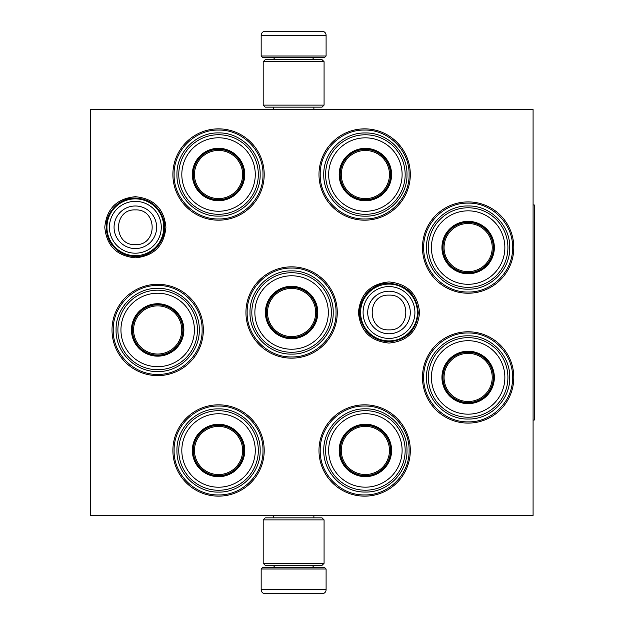 <?xml version="1.0" encoding="UTF-8"?>
<svg xmlns="http://www.w3.org/2000/svg" width="625" height="625" viewBox="0 0 625 625"><rect width="100%" height="100%" fill="white"/><g stroke="black" fill="none" stroke-linecap="round" stroke-linejoin="round"><path stroke-width="0.94" d="M165.906 227.273C164.102 245.836 153.914 256.023 135.352 257.836C116.789 256.023 106.602 245.836 104.789 227.273C106.602 208.711 116.789 198.523 135.352 196.711C153.914 198.523 164.102 208.711 165.906 227.273M419.562 312.5C417.75 331.062 407.562 341.25 389 343.062C370.438 341.25 360.25 331.062 358.445 312.5C360.25 293.938 370.438 283.75 389 281.938C407.562 283.75 417.75 293.938 419.562 312.5M422.484 377.438A45.656 45.656 0 0 1 468.141 331.781A45.656 45.656 0 0 1 513.797 377.438A45.656 45.656 0 0 1 468.141 423.094A45.656 45.656 0 0 1 422.484 377.438M422.484 247.562A45.656 45.656 0 0 1 468.141 201.906A45.656 45.656 0 0 1 513.797 247.562A45.656 45.656 0 0 1 468.141 293.219A45.656 45.656 0 0 1 422.484 247.562M318.992 174.516A45.656 45.656 0 0 1 364.648 128.859A45.656 45.656 0 0 1 410.305 174.516A45.656 45.656 0 0 1 364.648 220.172A45.656 45.656 0 0 1 318.992 174.516M318.992 450.484A45.656 45.656 0 0 1 364.648 404.828A45.656 45.656 0 0 1 410.305 450.484A45.656 45.656 0 0 1 364.648 496.141A45.656 45.656 0 0 1 318.992 450.484M172.891 174.516A45.656 45.656 0 0 1 218.547 128.859A45.656 45.656 0 0 1 264.203 174.516A45.656 45.656 0 0 1 218.547 220.172A45.656 45.656 0 0 1 172.891 174.516M172.891 450.484A45.656 45.656 0 0 1 218.547 404.828A45.656 45.656 0 0 1 264.203 450.484A45.656 45.656 0 0 1 218.547 496.141A45.656 45.656 0 0 1 172.891 450.484M112.016 329.953A45.656 45.656 0 0 1 157.672 284.297A45.656 45.656 0 0 1 203.328 329.953A45.656 45.656 0 0 1 157.672 375.609A45.656 45.656 0 0 1 112.016 329.953M245.945 312.5A45.656 45.656 0 0 1 291.602 266.844A45.656 45.656 0 0 1 337.258 312.5A45.656 45.656 0 0 1 291.602 358.156A45.656 45.656 0 0 1 245.945 312.5M533.078 515.422L90.703 515.422L90.703 109.578L533.078 109.578L533.078 515.422M113.234 329.953C112.625 306.203 133.922 284.906 157.672 285.508C181.414 284.906 202.719 306.203 202.109 329.953C202.719 353.695 181.414 375 157.672 374.391C133.922 375 112.625 353.695 113.234 329.953M174.109 450.484C173.5 426.742 194.797 405.438 218.547 406.047C242.297 405.438 263.594 426.742 262.984 450.484C263.594 474.234 242.297 495.539 218.547 494.93C194.797 495.539 173.5 474.234 174.109 450.484M336.039 312.5C336.648 336.25 315.344 357.547 291.602 356.938C267.852 357.547 246.547 336.25 247.156 312.5C246.547 288.75 267.852 267.453 291.602 268.062C315.344 267.453 336.648 288.75 336.039 312.5M320.211 174.516C319.602 150.766 340.906 129.461 364.648 130.07C388.398 129.461 409.703 150.766 409.094 174.516C409.703 198.258 388.398 219.563 364.648 218.953C340.906 219.563 319.602 198.258 320.211 174.516M174.109 174.516C173.5 150.766 194.797 129.461 218.547 130.07C242.297 129.461 263.594 150.766 262.984 174.516C263.594 198.258 242.297 219.563 218.547 218.953C194.797 219.563 173.5 198.258 174.109 174.516M423.703 247.562C423.094 223.82 444.391 202.516 468.141 203.125C491.891 202.516 513.188 223.82 512.578 247.562C513.188 271.312 491.891 292.617 468.141 292.008C444.391 292.617 423.094 271.312 423.703 247.562M409.094 450.484C409.703 474.234 388.398 495.539 364.648 494.93C340.906 495.539 319.602 474.234 320.211 450.484C319.602 426.742 340.906 405.438 364.648 406.047C388.398 405.438 409.703 426.742 409.094 450.484M423.703 377.438C423.094 353.688 444.391 332.383 468.141 332.992C491.891 332.383 513.188 353.688 512.578 377.438C513.188 401.18 491.891 422.484 468.141 421.875C444.391 422.484 423.094 401.18 423.703 377.438M389 284.094A28.406 28.406 0 0 1 417.414 312.5A28.406 28.406 0 0 1 389 340.906A28.406 28.406 0 0 1 360.594 312.5A28.406 28.406 0 0 1 389 284.094M389 286.586A25.914 25.914 0 0 1 414.922 312.5A25.914 25.914 0 0 1 389 338.414A25.914 25.914 0 0 1 363.086 312.5A25.914 25.914 0 0 1 389 286.586M135.352 198.867A28.406 28.406 0 0 1 163.758 227.273A28.406 28.406 0 0 1 135.352 255.68A28.406 28.406 0 0 1 106.938 227.273A28.406 28.406 0 0 1 135.352 198.867M135.352 201.352A25.914 25.914 0 0 1 161.266 227.273A25.914 25.914 0 0 1 135.352 253.188A25.914 25.914 0 0 1 109.43 227.273A25.914 25.914 0 0 1 135.352 201.352M326.094 56.008L261.164 56.008L262.781 57.633L324.469 57.633L326.094 56.008L326.094 35.305A4.055 4.055 -137.2 0 0 322.039 31.25L310.906 31.25M273.375 109.578L273.375 107.141M313.883 109.578L313.883 107.141M312.906 59.656L312.906 59.25L274.352 59.25L274.352 59.656M272.727 57.633A1.625 1.625 137.8 0 1 274.352 59.25M314.531 57.633A1.625 1.625 -137.8 0 0 312.906 59.25M261.164 56.008L261.164 35.305L326.094 35.305M276.352 31.25L265.219 31.25A4.055 4.055 137.2 0 0 261.164 35.305M309.406 31.25L307.836 31.25M279.422 31.25L277.852 31.25M265.219 31.25L322.039 31.25M261.164 568.992L326.094 568.992L324.469 567.367L262.781 567.367L261.164 568.992L261.164 589.695A4.055 4.055 42.8 0 0 265.219 593.75L276.352 593.75M313.883 515.422L313.883 517.859M273.375 515.422L273.375 517.859M274.352 565.344L274.352 565.75L312.906 565.75L312.906 565.344M314.531 567.367A1.625 1.625 -42.2 0 1 312.906 565.75M272.727 567.367A1.625 1.625 42.2 0 0 274.352 565.75M326.094 568.992L326.094 589.695L261.164 589.695M310.906 593.75L322.039 593.75A4.055 4.055 -42.8 0 0 326.094 589.695M277.852 593.75L279.422 593.75M307.836 593.75L309.406 593.75M322.039 593.75L265.219 593.75M324.07 61.687L263.188 61.687L265.219 59.656L322.039 59.656L324.07 61.687L324.07 105.117L263.188 105.117L265.219 107.141L322.039 107.141L324.07 105.117M324.07 563.312L322.039 565.344L265.219 565.344L263.188 563.312L324.07 563.312L324.07 519.883L263.188 519.883L265.219 517.859L322.039 517.859L324.07 519.883M263.188 519.883L263.188 563.312M218.547 200.281A25.773 25.773 0 0 1 192.773 174.516A25.773 25.773 0 0 1 218.547 148.742A25.773 25.773 0 0 1 244.32 174.516A25.773 25.773 0 0 1 218.547 200.281M218.547 200.719A26.203 26.203 0 0 0 244.75 174.516A26.203 26.203 0 0 0 218.547 148.305A26.203 26.203 0 0 0 192.344 174.516A26.203 26.203 0 0 0 218.547 200.719M218.547 137.789A36.727 36.727 0 0 0 181.82 174.516A36.727 36.727 0 0 0 218.547 211.242A36.727 36.727 0 0 0 255.273 174.516A36.727 36.727 0 0 0 218.547 137.789M218.547 214.289A39.773 39.773 0 0 0 258.32 174.516A39.773 39.773 0 0 0 218.547 134.742A39.773 39.773 0 0 0 178.773 174.516A39.773 39.773 0 0 0 218.547 214.289M176.945 174.516C176.375 152.281 196.32 132.344 218.547 132.914C240.773 132.344 260.719 152.281 260.148 174.516C260.719 196.742 240.773 216.68 218.547 216.109C196.32 216.68 176.375 196.742 176.945 174.516M194.461 174.516A24.086 24.086 0 0 1 218.547 150.43A24.086 24.086 0 0 1 242.633 174.516A24.086 24.086 0 0 1 218.547 198.594A24.086 24.086 0 0 1 194.461 174.516M193.383 174.516A25.164 25.164 0 0 1 218.547 149.352A25.164 25.164 0 0 1 243.711 174.516A25.164 25.164 0 0 1 218.547 199.672A25.164 25.164 0 0 1 193.383 174.516M157.672 355.719A25.773 25.773 0 0 1 131.898 329.953A25.773 25.773 0 0 1 157.672 304.18A25.773 25.773 0 0 1 183.445 329.953A25.773 25.773 0 0 1 157.672 355.719M157.672 356.156A26.203 26.203 0 0 0 183.875 329.953A26.203 26.203 0 0 0 157.672 303.742A26.203 26.203 0 0 0 131.461 329.953A26.203 26.203 0 0 0 157.672 356.156M157.672 293.227A36.727 36.727 0 0 0 120.945 329.953A36.727 36.727 0 0 0 157.672 366.68A36.727 36.727 0 0 0 194.398 329.953A36.727 36.727 0 0 0 157.672 293.227M157.672 369.727A39.773 39.773 0 0 0 197.445 329.953A39.773 39.773 0 0 0 157.672 290.18A39.773 39.773 0 0 0 117.898 329.953A39.773 39.773 0 0 0 157.672 369.727M116.07 329.953C115.5 307.719 135.445 287.781 157.672 288.352C179.898 287.781 199.836 307.719 199.266 329.953C199.836 352.18 179.898 372.117 157.672 371.547C135.445 372.117 115.5 352.18 116.07 329.953M133.586 329.953A24.086 24.086 0 0 1 157.672 305.867A24.086 24.086 0 0 1 181.75 329.953A24.086 24.086 0 0 1 157.672 354.031A24.086 24.086 0 0 1 133.586 329.953M132.508 329.953A25.164 25.164 0 0 1 157.672 304.789A25.164 25.164 0 0 1 182.836 329.953A25.164 25.164 0 0 1 157.672 355.117A25.164 25.164 0 0 1 132.508 329.953M218.547 476.258A25.773 25.773 0 0 1 192.773 450.484A25.773 25.773 0 0 1 218.547 424.719A25.773 25.773 0 0 1 244.32 450.484A25.773 25.773 0 0 1 218.547 476.258M218.547 476.695A26.203 26.203 0 0 0 244.75 450.484A26.203 26.203 0 0 0 218.547 424.281A26.203 26.203 0 0 0 192.344 450.484A26.203 26.203 0 0 0 218.547 476.695M218.547 413.758A36.727 36.727 0 0 0 181.82 450.484A36.727 36.727 0 0 0 218.547 487.211A36.727 36.727 0 0 0 255.273 450.484A36.727 36.727 0 0 0 218.547 413.758M218.547 490.258A39.773 39.773 0 0 0 258.32 450.484A39.773 39.773 0 0 0 218.547 410.711A39.773 39.773 0 0 0 178.773 450.484A39.773 39.773 0 0 0 218.547 490.258M176.945 450.484C176.375 428.258 196.32 408.32 218.547 408.891C240.773 408.32 260.719 428.258 260.148 450.484C260.719 472.719 240.773 492.656 218.547 492.086C196.32 492.656 176.375 472.719 176.945 450.484M194.461 450.484A24.086 24.086 0 0 1 218.547 426.406A24.086 24.086 0 0 1 242.633 450.484A24.086 24.086 0 0 1 218.547 474.57A24.086 24.086 0 0 1 194.461 450.484M193.383 450.484A25.164 25.164 0 0 1 218.547 425.328A25.164 25.164 0 0 1 243.711 450.484A25.164 25.164 0 0 1 218.547 475.648A25.164 25.164 0 0 1 193.383 450.484M365.383 200.328A25.773 25.773 0 0 1 339.609 174.562A25.773 25.773 0 0 1 365.383 148.789A25.773 25.773 0 0 1 391.156 174.562A25.773 25.773 0 0 1 365.383 200.328M365.383 200.766A26.203 26.203 0 0 0 391.586 174.562A26.203 26.203 0 0 0 365.383 148.352A26.203 26.203 0 0 0 339.172 174.562A26.203 26.203 0 0 0 365.383 200.766M365.383 137.836A36.727 36.727 0 0 0 328.656 174.562A36.727 36.727 0 0 0 365.383 211.289A36.727 36.727 0 0 0 402.109 174.562A36.727 36.727 0 0 0 365.383 137.836M365.383 214.328A39.773 39.773 0 0 0 405.156 174.562A39.773 39.773 0 0 0 365.383 134.789A39.773 39.773 0 0 0 325.609 174.562A39.773 39.773 0 0 0 365.383 214.328M323.781 174.562C323.211 152.328 343.156 132.391 365.383 132.961C387.609 132.391 407.547 152.328 406.984 174.562C407.547 196.789 387.609 216.727 365.383 216.156C343.156 216.727 323.211 196.789 323.781 174.562M341.297 174.562A24.086 24.086 0 0 1 365.383 150.477A24.086 24.086 0 0 1 389.469 174.562A24.086 24.086 0 0 1 365.383 198.641A24.086 24.086 0 0 1 341.297 174.562M340.219 174.562A25.164 25.164 0 0 1 365.383 149.398A25.164 25.164 0 0 1 390.547 174.562A25.164 25.164 0 0 1 365.383 199.719A25.164 25.164 0 0 1 340.219 174.562M291.602 338.273A25.773 25.773 0 0 1 265.828 312.5A25.773 25.773 0 0 1 291.602 286.727A25.773 25.773 0 0 1 317.367 312.5A25.773 25.773 0 0 1 291.602 338.273M291.602 338.703A26.203 26.203 0 0 0 317.805 312.5A26.203 26.203 0 0 0 291.602 286.297A26.203 26.203 0 0 0 265.391 312.5A26.203 26.203 0 0 0 291.602 338.703M291.602 275.773A36.727 36.727 0 0 0 254.875 312.5A36.727 36.727 0 0 0 291.602 349.227A36.727 36.727 0 0 0 328.328 312.5A36.727 36.727 0 0 0 291.602 275.773M291.602 352.273A39.773 39.773 0 0 0 331.375 312.5A39.773 39.773 0 0 0 291.602 272.727A39.773 39.773 0 0 0 251.828 312.5A39.773 39.773 0 0 0 291.602 352.273M250 312.5C249.43 290.273 269.367 270.328 291.602 270.898C313.828 270.328 333.766 290.273 333.195 312.5C333.766 334.727 313.828 354.672 291.602 354.102C269.367 354.672 249.43 334.727 250 312.5M267.516 312.5A24.086 24.086 0 0 1 291.602 288.414A24.086 24.086 0 0 1 315.68 312.5A24.086 24.086 0 0 1 291.602 336.586A24.086 24.086 0 0 1 267.516 312.5M266.438 312.5A25.164 25.164 0 0 1 291.602 287.336A25.164 25.164 0 0 1 316.758 312.5A25.164 25.164 0 0 1 291.602 337.664A25.164 25.164 0 0 1 266.438 312.5M365.383 476.211A25.773 25.773 0 0 1 339.609 450.437A25.773 25.773 0 0 1 365.383 424.672A25.773 25.773 0 0 1 391.156 450.437A25.773 25.773 0 0 1 365.383 476.211M365.383 476.648A26.203 26.203 0 0 0 391.586 450.437A26.203 26.203 0 0 0 365.383 424.234A26.203 26.203 0 0 0 339.172 450.437A26.203 26.203 0 0 0 365.383 476.648M365.383 413.711A36.727 36.727 0 0 0 328.656 450.437A36.727 36.727 0 0 0 365.383 487.164A36.727 36.727 0 0 0 402.109 450.437A36.727 36.727 0 0 0 365.383 413.711M365.383 490.211A39.773 39.773 0 0 0 405.156 450.437A39.773 39.773 0 0 0 365.383 410.672A39.773 39.773 0 0 0 325.609 450.437A39.773 39.773 0 0 0 365.383 490.211M323.781 450.437C323.211 428.211 343.156 408.273 365.383 408.844C387.609 408.273 407.547 428.211 406.984 450.437C407.547 472.672 387.609 492.609 365.383 492.039C343.156 492.609 323.211 472.672 323.781 450.437M341.297 450.437A24.086 24.086 0 0 1 365.383 426.359A24.086 24.086 0 0 1 389.469 450.437A24.086 24.086 0 0 1 365.383 474.523A24.086 24.086 0 0 1 341.297 450.437M340.219 450.437A25.164 25.164 0 0 1 365.383 425.281A25.164 25.164 0 0 1 390.547 450.437A25.164 25.164 0 0 1 365.383 475.602A25.164 25.164 0 0 1 340.219 450.437M468.141 273.336A25.773 25.773 0 0 1 442.367 247.562A25.773 25.773 0 0 1 468.141 221.797A25.773 25.773 0 0 1 493.914 247.562A25.773 25.773 0 0 1 468.141 273.336M468.141 273.773A26.203 26.203 0 0 0 494.344 247.562A26.203 26.203 0 0 0 468.141 221.359A26.203 26.203 0 0 0 441.937 247.562A26.203 26.203 0 0 0 468.141 273.773M468.141 210.836A36.727 36.727 0 0 0 431.414 247.562A36.727 36.727 0 0 0 468.141 284.289A36.727 36.727 0 0 0 504.867 247.562A36.727 36.727 0 0 0 468.141 210.836M468.141 287.336A39.773 39.773 0 0 0 507.914 247.562A39.773 39.773 0 0 0 468.141 207.789A39.773 39.773 0 0 0 428.367 247.562A39.773 39.773 0 0 0 468.141 287.336M426.539 247.562C425.969 225.336 445.914 205.398 468.141 205.969C490.367 205.398 510.313 225.336 509.742 247.562C510.313 269.797 490.367 289.734 468.141 289.164C445.914 289.734 425.969 269.797 426.539 247.562M444.055 247.562A24.086 24.086 0 0 1 468.141 223.484A24.086 24.086 0 0 1 492.227 247.562A24.086 24.086 0 0 1 468.141 271.648A24.086 24.086 0 0 1 444.055 247.562M442.977 247.562A25.164 25.164 0 0 1 468.141 222.406A25.164 25.164 0 0 1 493.305 247.562A25.164 25.164 0 0 1 468.141 272.727A25.164 25.164 0 0 1 442.977 247.562M468.141 403.203A25.773 25.773 0 0 1 442.367 377.438A25.773 25.773 0 0 1 468.141 351.664A25.773 25.773 0 0 1 493.914 377.438A25.773 25.773 0 0 1 468.141 403.203M468.141 403.641A26.203 26.203 0 0 0 494.344 377.438A26.203 26.203 0 0 0 468.141 351.227A26.203 26.203 0 0 0 441.937 377.438A26.203 26.203 0 0 0 468.141 403.641M468.141 340.711A36.727 36.727 0 0 0 431.414 377.438A36.727 36.727 0 0 0 468.141 414.164A36.727 36.727 0 0 0 504.867 377.438A36.727 36.727 0 0 0 468.141 340.711M468.141 417.211A39.773 39.773 0 0 0 507.914 377.438A39.773 39.773 0 0 0 468.141 337.664A39.773 39.773 0 0 0 428.367 377.438A39.773 39.773 0 0 0 468.141 417.211M426.539 377.438C425.969 355.203 445.914 335.266 468.141 335.836C490.367 335.266 510.313 355.203 509.742 377.438C510.313 399.664 490.367 419.602 468.141 419.031C445.914 419.602 425.969 399.664 426.539 377.438M444.055 377.438A24.086 24.086 0 0 1 468.141 353.352A24.086 24.086 0 0 1 492.227 377.438A24.086 24.086 0 0 1 468.141 401.516A24.086 24.086 0 0 1 444.055 377.438M442.977 377.438A25.164 25.164 0 0 1 468.141 352.273A25.164 25.164 0 0 1 493.305 377.438A25.164 25.164 0 0 1 468.141 402.594A25.164 25.164 0 0 1 442.977 377.438M533.078 204.953L534.297 204.953L534.297 420.047L533.078 420.047M389 333.789A21.289 21.289 -90 0 0 410.289 312.5A21.289 21.289 -90 0 0 389 291.211A21.289 21.289 90 0 0 367.719 312.5A21.289 21.289 90 0 0 389 333.789M389 329.867C411.398 330.953 411.398 294.047 389 295.133C366.602 294.047 366.602 330.953 389 329.867M135.352 248.563A21.289 21.289 -90 0 0 156.633 227.273A21.289 21.289 -90 0 0 135.352 205.984A21.289 21.289 90 0 0 114.062 227.273A21.289 21.289 90 0 0 135.352 248.563M135.352 244.641C157.75 245.727 157.75 208.82 135.352 209.906C112.945 208.82 112.953 245.727 135.352 244.641M263.188 61.687L263.188 105.117M389 341.781C374.148 340.805 364.617 333.172 360.422 318.891C355.875 301.398 370.938 282.594 389 283.219C407 285.023 416.766 294.938 418.281 312.961C416.336 330.5 406.57 340.109 389 341.781M135.352 256.555C123.656 256.109 114.961 250.781 109.258 240.562C103.125 225.859 106.211 213.445 118.516 203.312C123.578 199.812 129.188 198.039 135.352 197.992C150.203 198.969 159.727 206.602 163.922 220.883C168.477 238.375 153.414 257.18 135.352 256.555"/></g></svg>
